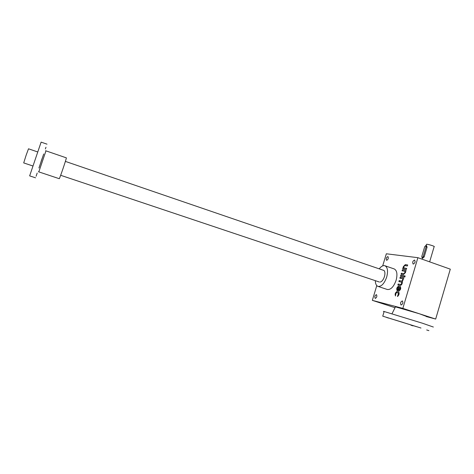<?xml version="1.0" encoding="UTF-8"?>
<svg xmlns="http://www.w3.org/2000/svg" width="474" height="474" viewBox="0 0 474 474"><rect width="100%" height="100%" fill="white"/><g stroke="black" fill="none" stroke-linecap="round" stroke-linejoin="round"><path stroke-width="0.71" d="M395.02 307.709L372.345 300.356L376.777 285.591M382.696 265.878L386.328 253.786L417.89 257.684L450.3 269.161L435.677 319.061L402.841 308.378L417.89 257.684M398.758 292.031L396.779 291.587L395.506 292.95L395.109 294.277L395.44 296.001L395.962 293.299L396.602 292.624L398.628 293.11L397.455 296.475L398.717 295.106L399.114 293.767L398.841 292.055M397.55 289.62L397.532 288.038L398.296 287.22L398.818 287.327L397.799 290.746L399.055 291.018L400.346 289.644L400.743 288.311L400.429 286.598L398.391 286.172L397.117 287.54L396.726 288.867L397.028 290.574L397.579 289.626M400.625 284.495C401.662 283.908 401.916 283.108 401.389 282.095L401.662 282.184C402.189 283.197 401.934 283.997 400.897 284.59L398.172 284.003L397.876 285.004L400.216 285.478C401.668 285.105 402.385 283.784 402.355 281.532L403.848 277.871L400.198 277.207L399.902 278.208L402.456 278.694M401.389 282.095L398.889 281.603L399.185 280.602L401.644 281.076C402.681 280.484 402.936 279.684 402.408 278.671M405.157 275.981L404.618 275.886L404.316 276.893L404.861 276.988L405.157 275.981M404.446 275.856L400.797 275.21L400.494 276.212L404.15 276.863L404.446 275.856M404.903 271.335C405.424 272.331 405.163 273.131 404.126 273.729L401.389 273.214L401.093 274.215L403.451 274.624L405.406 272.627L406.07 270.417L402.402 269.825L402.1 270.82L404.683 271.264M403.86 273.634C404.891 273.036 405.151 272.242 404.63 271.241M404.115 268C403.605 267.016 403.86 266.222 404.891 265.618L407.385 265.985L407.687 264.978L405.294 264.634L403.356 266.637L402.699 268.829L406.366 269.41L406.668 268.403L404.174 268.011M375.26 298.424C376.842 297.5 377.239 296.232 376.451 294.615C374.851 295.48 374.442 296.748 375.23 298.413L375.26 298.424M386.689 260.333C388.259 259.355 388.674 258.099 387.928 256.564C386.31 257.394 385.866 258.644 386.6 260.309L386.689 260.333M413.269 264.095C415.04 263.07 415.485 261.725 414.602 260.048C412.765 260.907 412.279 262.246 413.15 264.065L413.269 264.095M401.105 305.025C402.894 304.059 403.315 302.696 402.379 300.931C400.566 301.831 400.127 303.194 401.063 305.013L401.105 305.025M375.313 280.667C375.39 283.79 376.273 285.692 377.95 286.379L378.228 286.456C381.611 286.527 384.432 283.387 386.701 277.035C388.212 271.004 387.625 267.241 384.935 265.748L394.238 268.948C396.993 270.458 397.627 274.221 396.134 280.229C393.752 286.806 390.801 289.892 387.288 289.484L377.979 286.385M372.345 300.356L402.841 308.378M426.245 316.537L435.677 319.061M65.388 161.403L384.094 270.524C385.072 271.803 385.184 273.83 384.438 276.609C383.377 279.731 381.961 281.556 380.184 282.077M384.935 265.748C383.182 265.25 381.321 266.228 379.354 268.675M407.67 265.031L405.566 264.723L403.356 266.637M403.623 266.726L403.238 267.869M403.504 267.958L402.995 267.828M403.261 267.923L402.983 268.871M406.651 268.45L404.446 268.106M406.052 270.464L402.402 269.825M402.669 269.919L402.385 270.867M404.126 273.729L401.389 273.214M401.656 273.308L401.371 274.262M404.435 275.898L400.797 275.21M401.063 275.305L400.779 276.259M405.146 276.022L404.618 275.886M404.885 275.975L404.6 276.94M403.836 277.912L400.198 277.207M400.471 277.302L400.18 278.256M399.185 280.602L401.911 281.165C402.953 280.572 403.208 279.773 402.681 278.765M399.458 280.697L399.167 281.657M400.897 284.59L398.172 284.003M398.444 284.092L398.154 285.058M400.536 286.651L398.664 286.26L397.39 287.635L396.993 288.956L397.2 290.615M398.077 290.805L398.818 287.327M399.872 287.546L399.351 287.44L398.628 289.851L399.149 289.969L399.92 289.14L399.872 287.546M399.902 287.558L400.192 289.235L399.422 290.058L398.628 289.851M398.907 292.091L397.046 291.682L395.778 293.039L395.464 295.918M397.769 295.415L398.527 294.84L398.628 293.11M398.041 295.509L397.763 296.434M424.692 246.693L421.795 256.464L422.044 257.749L423.181 256.63L426.085 246.824L425.842 245.556L424.692 246.693M426.434 244.519L426.499 244.294C427.72 244.015 435.73 246.539 434.125 246.699L429.651 261.849M422.044 257.749L422.844 258.034L424.153 256.973L427.056 247.173L426.641 245.846L425.842 245.556M37.612 151.917L28.505 148.8L26.106 155.312L23.706 162.914L32.836 165.971M43.703 153.997L38.933 168.015M47.009 144.167L41.12 142.129L29.649 175.872L35.568 177.827M45.966 147.236L45.386 148.954L45.966 147.236M41.042 161.628L42.139 158.417L41.042 161.628M36.107 176.227L37.179 173.069L36.107 176.227M38.821 171.878L45.966 150.856L66.342 157.854C66.917 157.445 59.44 179.433 59.256 178.692L38.406 171.748M426.262 316.348L419.401 313.77L395.452 306.844M410.97 325.223L413.067 325.869L410.97 325.223M386.618 317.473L388.674 318.113L386.618 317.473M426.677 329.957L428.893 330.645L426.677 329.957M401.519 321.953L403.7 322.628L401.519 321.953M416.539 326.687L390.321 318.552L416.539 326.687M420.983 328.026L382.749 316.164L420.983 328.026M433.349 327.03L422.399 323.209L384.141 311.513C383.081 311.246 383.063 311.305 384.088 311.685M423.181 256.63L424.153 256.973M426.085 246.824L427.056 247.173M426.499 244.294L426.102 245.651M422.47 257.903L422.091 259.171M379.36 282.024L60.666 175.291M45.966 150.856L45.563 150.702M382.749 316.164L384.141 311.513M395.547 306.66L391.998 313.77"/></g></svg>
